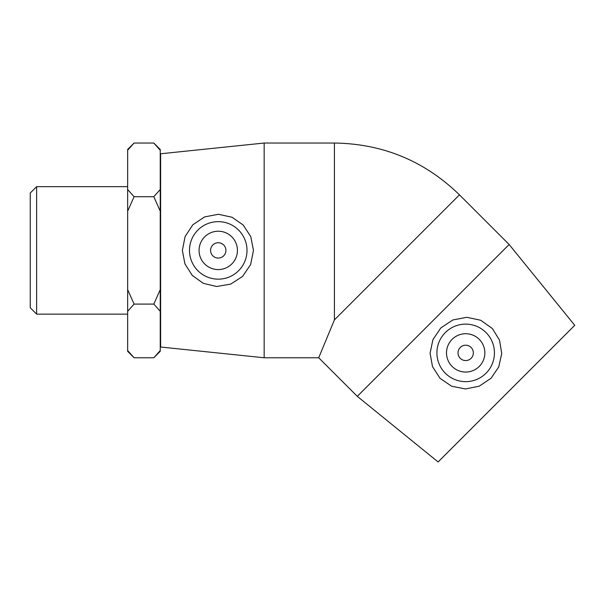 <?xml version="1.0" encoding="UTF-8"?>
<svg xmlns="http://www.w3.org/2000/svg" width="605" height="605" viewBox="0 0 605 605"><rect width="100%" height="100%" fill="white"/><g stroke="black" fill="none" stroke-linecap="round" stroke-linejoin="round"><path stroke-width="0.91" d="M36.625 186.658L30.25 193.033L30.25 307.771L36.625 314.146L36.625 186.658L127.647 186.658M127.647 211.16L134.091 196.716L153.799 196.716L160.242 211.16L160.242 289.644L153.799 304.088L160.242 311.303L160.242 350.552L153.799 357.767L134.091 357.767L127.647 350.552L127.647 311.303L134.091 304.088L127.647 289.644L127.647 150.252L134.091 143.037L153.799 143.037L160.242 150.252L160.242 189.501L153.799 196.716M134.091 304.088L153.799 304.088M134.091 196.716L127.647 189.501M134.091 143.037L127.647 149.48L127.647 150.252M127.647 350.552L127.647 351.323L134.091 357.767M127.647 289.644L127.647 311.303M153.799 357.767L160.242 351.323L160.242 350.552M160.242 311.303L160.242 289.644M160.242 150.252L160.242 149.48L153.799 143.037M160.242 211.16L160.242 189.501M160.242 173.711L160.62 173.711M225.915 250.402A7.668 7.668 0 0 1 214.412 257.042A7.668 7.668 0 0 1 214.412 243.762A7.668 7.668 0 0 1 225.915 250.402M473.344 352.897A7.668 7.668 0 0 1 461.842 359.536A7.668 7.668 0 0 1 461.842 346.249A7.668 7.668 0 0 1 473.344 352.897M452.124 339.337A19.171 19.171 0 0 1 484.197 347.928A19.171 19.171 0 0 1 460.715 371.409A19.171 19.171 0 0 1 452.124 339.337M486.012 373.232A28.76 28.76 0 0 1 445.038 372.922A28.76 28.76 0 0 1 445.961 331.956A28.76 28.76 0 0 1 486.912 333.491A28.76 28.76 0 0 1 486.012 373.232M509.138 244.511L574.75 325.309L438.096 461.963L357.298 396.351L509.138 244.511L459.46 194.84C424.634 161.013 382.942 143.748 334.406 143.037L334.406 319.894L459.46 194.84M357.298 396.351L318.714 357.767L334.406 319.894M492.357 328.515L499.526 340.146L501.734 353.615L498.754 366.933L491.048 378.261L479.296 386.149L465.532 388.962L451.648 386.232L440.054 378.352L432.514 366.645L430.087 353.191L432.93 339.632L440.765 327.978L452.835 319.969L466.818 317.3L480.673 320.242L492.357 328.515M237.417 250.402A19.171 19.171 0 0 1 208.657 267.009A19.171 19.171 0 0 1 208.657 233.795A19.171 19.171 0 0 1 237.417 250.402M189.486 250.402A28.76 28.76 0 0 1 218.677 221.649A28.76 28.76 0 0 1 246.991 251.264A28.76 28.76 0 0 1 216.945 279.132A28.76 28.76 0 0 1 189.486 250.402M216.62 286.505L203.325 283.352L192.239 275.388L184.926 263.863L182.37 250.402L185.1 236.517L192.844 224.788L204.596 216.908L218.36 214.283L231.972 217.233L243.202 225.022L250.78 236.623L253.472 250.402L250.606 264.604L242.605 276.379L230.732 284.093L216.62 286.505M264.158 357.767L160.62 347.028L160.62 153.776L264.158 143.037L264.158 357.767L318.714 357.767M36.625 314.146L127.647 314.146M160.242 327.093L160.62 327.093M264.158 143.037L334.406 143.037"/></g></svg>
